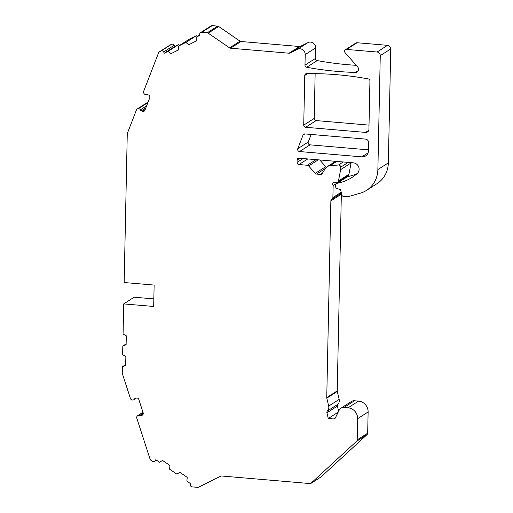 <?xml version="1.0" encoding="UTF-8"?>
<svg xmlns="http://www.w3.org/2000/svg" width="513" height="513" viewBox="0 0 513 513"><rect width="100%" height="100%" fill="white"/><g stroke="black" fill="none" stroke-linecap="round" stroke-linejoin="round"><path stroke-width="0.77" d="M351.149 162.647L348.917 174.298L338.433 180.993L340.664 169.617L340.715 167.161A2.052 1.917 -122.6 0 0 338.458 164.994L329.795 165.814A6.836 6.387 -122.6 0 0 327.108 166.738A6.836 6.387 -122.6 0 0 325.216 168.668L322.209 173.567A2.052 1.917 57.4 0 1 320.497 174.426L316.572 174.087A2.052 1.917 57.4 0 1 315.2 173.381L308.666 165.962A2.052 1.917 -122.6 0 0 307.3 165.257L298.983 164.551A2.052 1.917 57.4 0 1 297.072 162.377L297.117 160.037A2.052 1.917 57.4 0 1 299.117 158.196L353.374 162.839A6.15 5.746 57.4 0 1 358.734 167.078A6.15 5.746 57.4 0 1 357.215 173.541A47.844 44.695 57.4 0 1 352.085 177.408A47.844 44.695 57.4 0 1 337.188 183.295L337.124 183.308A2.052 1.917 -122.6 0 0 335.637 185.116L335.605 186.514A2.052 1.917 -122.6 0 0 337.182 188.63L339.959 189.368A1.026 0.955 57.4 0 1 340.722 190.163L341.818 194.85A2.052 1.917 -122.6 0 0 343.678 196.498L347.192 196.793A2.052 1.917 -122.6 0 0 347.859 196.736L360.197 193.209A27.336 25.541 57.4 0 0 366.532 190.361L377.01 183.667A27.336 25.541 57.4 0 0 388.354 162.858L390.739 48.959L380.261 55.654L377.876 169.553A27.336 25.541 57.4 0 1 366.532 190.361M380.261 55.654A3.418 3.193 -122.6 0 0 377.074 52.031L346.602 49.428A2.052 1.917 -122.6 0 0 345.146 52.73L357.644 66.921A3.418 3.193 57.4 0 1 355.4 72.442A341.741 319.253 57.4 0 1 306.71 67.28A2.052 1.917 57.4 0 1 304.985 65.132L305.203 54.59L315.681 47.895A5.47 5.111 57.4 0 0 307.96 42.598L300.503 46.33L290.025 53.025A2.052 1.917 57.4 0 1 289.037 53.211L230.549 48.203A2.052 1.917 57.4 0 1 229.574 47.85L208.175 33.165A2.052 1.917 -122.6 0 0 207.201 32.813L217.679 26.118A2.052 1.917 57.4 0 1 218.653 26.471L240.052 41.155A2.052 1.917 -122.6 0 0 241.027 41.508L230.549 48.203M307.96 42.598L297.482 49.293A5.47 5.111 57.4 0 1 305.203 54.59M297.482 49.293L290.025 53.025M179.614 45.381L178.639 44.58L174.779 46.51L164.301 53.205L168.161 51.274L171.06 53.641L178.678 49.832L178.441 46.132L185.873 42.412L188.771 44.778L196.389 40.969L196.158 37.263L199.948 35.211A2.052 1.917 57.4 0 1 201.705 32.345L207.201 32.813M164.301 53.205L163.673 51.993A2.052 1.917 57.4 0 0 161.018 51.031L159.472 51.807A2.052 1.917 -122.6 0 0 158.588 52.781L143.627 91.391A2.052 1.917 -122.6 0 0 143.903 93.366L144.134 93.693A2.052 1.917 -122.6 0 0 146.308 94.501A2.052 1.917 -122.6 0 1 147.641 94.616L148.648 95.078A2.052 1.917 -122.6 0 1 149.758 97.752L144.897 110.295A2.052 1.917 -122.6 0 1 142.364 111.283L141.364 110.814A2.052 1.917 -122.6 0 1 140.357 109.853A2.052 1.917 -122.6 0 0 138.318 108.711L137.939 108.75A2.052 1.917 -122.6 0 0 136.452 109.91L127.397 133.265A2.052 1.917 -122.6 0 0 127.262 133.944L124.152 282.516L154.131 285.081L153.682 306.466L123.704 303.908L134.182 297.207L153.842 298.893M135.701 398.28L134.297 399.178A2.052 1.917 57.4 0 1 132.213 399.967L131.841 399.858A2.052 1.917 57.4 0 1 130.405 398.447L122.363 373.631A2.052 1.917 -122.6 0 1 122.261 372.932L122.389 366.737L125.679 365.455L125.865 356.541L122.639 354.707L122.819 346.012L126.115 344.736L126.301 335.823L123.075 333.989L123.704 303.908M134.297 399.178A2.052 1.917 57.4 0 1 135.342 398.383L136.355 398.094A2.052 1.917 57.4 0 1 138.837 399.505L143.159 412.837A2.052 1.917 57.4 0 1 141.934 415.306L140.921 415.601A2.052 1.917 57.4 0 1 139.587 415.485A2.052 1.917 57.4 0 0 137.773 415.588L142.973 412.266M156.292 460.052L155.112 460.809A2.052 1.917 57.4 0 1 152.425 461.315L150.918 460.276A2.052 1.917 -122.6 0 1 150.078 459.154L136.779 418.127A2.052 1.917 57.4 0 1 137.138 416.203L137.388 415.921A2.052 1.917 57.4 0 1 137.773 415.588M155.112 460.809L155.785 459.706L159.549 462.29L162.538 460.424L169.97 465.522L169.579 469.171L176.831 474.147L179.819 472.281L187.251 477.385L186.86 481.027L190.554 483.727A2.052 1.917 57.4 0 0 192.183 486.882L197.685 487.35A2.052 1.917 -122.6 0 0 198.666 487.164L220.603 476.186A2.052 1.917 57.4 0 1 221.584 476L310.583 483.618L321.061 476.917L367.077 434.569L356.599 441.263L310.583 483.618M356.599 441.263A2.052 1.917 -122.6 0 0 357.195 439.897L357.644 418.666L368.122 411.971L367.68 433.203A2.052 1.917 57.4 0 1 367.077 434.569M348.077 407.803L343.986 407.457A5.47 5.111 -122.6 0 0 340.933 408.194L351.411 401.499A5.47 5.111 57.4 0 1 354.464 400.762L358.555 401.108L348.077 407.803A10.254 9.58 57.4 0 1 357.644 418.666M340.933 408.194A5.47 5.111 -122.6 0 0 339.196 410.137L335.335 417.941A2.052 1.917 57.4 0 1 333.54 418.948L328.269 418.499L326.928 412.792A2.052 1.917 57.4 0 1 327.403 410.971A5.47 5.111 57.4 0 0 328.673 406.097L326.8 398.126A2.052 1.917 57.4 0 1 326.749 397.607L330.866 200.891A2.052 1.917 57.4 0 1 331.879 199.236A2.052 1.917 57.4 0 0 332.046 199.14L341.421 193.151M338.433 180.993A2.052 1.917 57.4 0 1 336.477 182.487L334.649 182.333A2.052 1.917 57.4 0 0 333.149 185.578L332.892 197.582A2.052 1.917 57.4 0 1 332.046 199.14M303.048 135.079A2.052 1.917 57.4 0 1 304.914 133.919L365.461 139.094A3.418 3.193 57.4 0 1 368.648 142.717L368.481 150.739A6.836 6.387 57.4 0 1 365.641 155.939A6.836 6.387 57.4 0 1 361.819 156.863L299.554 151.54A2.052 1.917 57.4 0 1 297.771 148.693L303.048 135.079L304.876 133.912M304.767 75.462A2.052 1.917 57.4 0 1 306.582 73.622A341.741 319.253 57.4 0 1 368.212 78.893A2.052 1.917 57.4 0 1 369.937 81.041L368.924 129.347A3.418 3.193 57.4 0 1 365.596 132.412L305.639 127.282A2.052 1.917 57.4 0 1 303.728 125.108L304.767 75.462L307.672 73.609M148.058 102.132A2.052 1.917 -122.6 0 0 147.648 102.331L137.17 109.025M159.312 51.896L169.79 45.202A2.052 1.917 57.4 0 1 169.95 45.112L171.496 44.336A2.052 1.917 57.4 0 1 174.151 45.298L163.673 51.993M174.779 46.51L174.151 45.298M185.873 42.412L196.351 35.718L188.919 39.437L178.441 46.132M196.351 35.718L197.332 36.513M200.557 32.62L211.035 25.926A2.052 1.917 57.4 0 1 212.183 25.65L217.679 26.118M300.503 46.33A2.052 1.917 -122.6 0 1 299.515 46.516L241.027 41.508M356.234 65.318A341.741 319.253 -122.6 0 1 317.188 60.585A2.052 1.917 -122.6 0 1 315.463 58.437L315.681 47.895M345.454 49.703L355.932 43.009A2.052 1.917 57.4 0 1 357.08 42.733L387.552 45.336A3.418 3.193 57.4 0 1 390.739 48.959M336.49 183.558L346.968 176.863A2.052 1.917 57.4 0 1 347.602 176.613L337.188 183.295M357.074 173.663A47.844 44.695 57.4 0 1 347.667 176.6M326.435 167.238A2.052 1.917 -122.6 0 1 325.678 166.687L319.759 159.966M348.917 174.298A2.052 1.917 57.4 0 1 348.103 175.517L337.625 182.211M343.62 178.999L343.627 178.883A2.052 1.917 57.4 0 1 343.389 178.524M338.625 411.291L337.407 406.097A2.052 1.917 -122.6 0 1 337.881 404.276A5.47 5.111 57.4 0 0 339.157 399.403L337.278 391.432A2.052 1.917 -122.6 0 1 337.227 390.906L341.344 194.196A2.052 1.917 57.4 0 1 341.498 193.472M358.555 401.108A10.254 9.58 57.4 0 1 368.122 411.971M368.494 149.847L310.032 144.846A2.052 1.917 -122.6 0 1 308.255 141.998L311.173 134.451M369.014 125.114L316.117 120.587A2.052 1.917 -122.6 0 1 314.206 118.413L315.142 73.635M122.819 346.012L126.127 343.902M122.389 366.737L125.698 364.621M338.202 412.151L328.269 418.499M333.149 185.578L343.627 178.883M351.142 162.922L340.664 169.617M168.161 51.274L178.639 44.58M196.158 37.263L199.826 34.922M171.06 53.641L178.671 49.774M188.771 44.778L196.389 40.912M367.68 433.203L357.195 439.897M341.344 194.196L330.866 200.891M337.227 390.906L326.749 397.607M337.278 391.432L326.8 398.126M339.157 399.403L328.673 406.097M337.881 404.276L327.403 410.971M337.407 406.097L326.928 412.792M333.54 418.948L335.438 417.736M354.464 400.762L343.986 407.457M332.892 197.582L341.216 192.266M340.715 167.161L348.18 162.397M338.458 164.994L343.191 161.967M329.795 165.814L336.688 161.409M307.762 158.94L298.983 164.551M307.3 165.257L316.079 159.652M145.224 109.455L142.364 111.283M145.788 107.987L141.364 110.814M146.622 105.851L140.357 109.853M147.879 102.6L138.318 108.711M147.981 102.337L137.939 108.75M159.472 51.807L169.95 45.112M161.018 51.031L171.496 44.336M201.705 32.345L212.183 25.65M208.175 33.165L218.653 26.471M240.052 41.155L229.574 47.85M299.515 46.516L289.037 53.211M315.463 58.437L304.985 65.132M317.188 60.585L306.71 67.28M358.286 70.595L355.4 72.442M357.08 42.733L346.602 49.428M387.552 45.336L377.074 52.031M377.876 169.553L388.354 162.858M337.124 183.308L347.602 176.613M299.893 158.267L297.117 160.037M303.08 158.536L297.072 162.377M322.453 173.176L320.497 174.426M325.325 168.495L316.572 174.087M325.678 166.687L315.2 173.381M308.666 165.962L318.259 159.838M142.806 414.754L141.934 415.306M143.14 414.177L140.921 415.601M143.236 413.151L139.587 415.485M368.084 152.861L361.819 156.863M310.032 144.846L299.554 151.54M308.255 141.998L297.771 148.693M368.732 130.411L365.596 132.412M316.117 120.587L305.639 127.282M314.206 118.413L303.728 125.108M154.541 461.386L156.459 460.167M327.108 166.738L335.585 161.319M133.733 399.755L136.311 398.107"/></g></svg>
